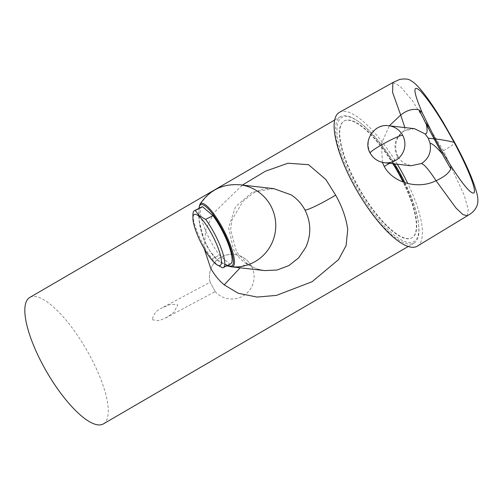 <?xml version="1.0" encoding="UTF-8"?>
<svg xmlns="http://www.w3.org/2000/svg" width="503" height="503" viewBox="0 0 503 503"><rect width="100%" height="100%" fill="white"/><g stroke="black" fill="none" stroke-linecap="round" stroke-linejoin="round"><path stroke-width="0.38" stroke-dasharray="2.52 1.89" d="M192.926 214.762A31.922 7.558 -116.9 0 0 212.077 258.882L217 264.848M389.529 163.318L396.024 159.061L398.213 156.603L397.175 156.251L403.004 162.777L410.926 165.751M417.32 246.143A77.405 24.106 59.8 0 0 407.763 183.444M392.881 82.542L400.086 86.176L412.265 100.481L443.501 150.718L464.118 195.007L468.236 209.424L467.306 215.806M103.348 423.916A73.149 22.78 59.8 0 0 90.024 355.992A73.149 22.78 59.8 0 0 29.759 297.468M152.283 319.763L159.105 320.681L167.065 317.255L173.912 312.244L177.836 304.887L170.467 304.284L162.048 307.93C156.571 310.307 153.314 314.249 152.283 319.763M400.721 175.176A73.149 22.78 -120.2 0 1 418.722 225.432A73.149 22.78 -120.2 0 1 414.051 243.1A73.149 22.78 -120.2 0 1 353.785 184.576A73.149 22.78 -120.2 0 1 340.462 116.652A73.149 22.78 -120.2 0 1 358.13 121.317A73.149 22.78 -120.2 0 1 400.721 175.176M404.896 182.627A71.822 22.365 -120.2 0 1 418.597 224.231A71.822 22.365 -120.2 0 1 399.049 238.611A71.822 22.365 -120.2 0 1 354.841 184.123A71.822 22.365 -120.2 0 1 359.111 122.015A71.822 22.365 -120.2 0 1 394.61 163.896M230.883 266.76L218.742 261.132C215.089 258.441 211.229 253.556 207.148 246.483C197.49 226.4 198.622 215.718 199.226 206.67L199.062 207.142M247.225 264.371L246.816 263.283L236.548 251.852L230.626 229.764L232.009 219.968L243.106 201.112L254.499 192.272L262.717 189.172L268.445 188.468L273.865 188.65L252.204 192.228L235.517 206.695L228.626 227.828L233.537 249.488C236.869 255.612 241.434 260.573 247.225 264.371L256.8 268.923L264.534 270.583C262.013 270.318 259.045 269.545 255.637 268.262C253.581 267.602 250.639 265.942 246.816 263.283L240.138 267.81M393.39 163.758A67.515 21.025 59.8 0 0 344.253 120.965A67.515 21.025 59.8 0 0 356.552 183.658A67.515 21.025 59.8 0 0 412.171 237.668A67.515 21.025 59.8 0 0 403.569 182.168M392.912 163.701A67.515 21.025 59.8 0 0 343.926 121.154A67.515 21.025 59.8 0 0 356.225 183.846A67.515 21.025 59.8 0 0 411.844 237.862A67.515 21.025 59.8 0 0 403.054 181.979M215.171 291.545L210.153 282.189L215.171 291.545M230.619 263.886A31.922 7.558 63.1 0 1 229.808 264.088L219.402 255.166A31.922 7.558 63.1 0 1 203.684 225.696A31.922 7.558 63.1 0 1 201.747 206.947M239.812 184.783A41.233 40.598 96.5 0 0 199.226 206.67L199.226 206.67A35.386 8.375 63.1 0 1 199.892 204.375M204.256 248.752L205.626 229.997L214.033 212.662L242.402 185.073M397.339 164.211A77.405 24.106 59.8 0 0 339.45 112.339M382.431 162.4L381.4 143.632L389.335 125.819M397.175 156.251C392.78 145.725 395.031 137.275 403.922 130.899L404.619 130.843L404.884 127.586M398.213 156.596C396.276 153.711 395.509 149.592 395.911 144.235C396.295 136.841 403.62 130.755 404.619 130.843L404.619 130.843C409.046 128.906 412.334 128.19 414.478 128.674L403.922 130.899M212.077 258.882L219.402 255.166M229.808 264.088L222.483 267.803M384.468 162.746A18.624 18.334 96.5 0 1 370.472 153.214L370.472 153.214A18.624 18.334 96.5 0 1 388.674 125.744M251.462 266.144A22.327 22.207 -11.3 0 0 210.147 282.221M199.226 207.865C198.32 213.524 198.943 221.182 201.106 230.833C203.306 241.83 212.756 257.146 218.296 260.598L227.362 265.54M218.742 261.132L218.296 260.598L218.742 261.132M443.501 150.718L452.059 145.43L454.756 142.676M408.222 246.489L414.051 243.1M418.597 224.231L418.722 225.432M412.171 237.668L411.844 237.862M215.127 291.551A22.327 22.327 0 0 0 253.675 272.293A22.327 22.327 0 0 0 221.251 256.976A22.327 22.327 0 0 0 210.153 282.24M163.349 307.207L210.153 282.189M165.776 317.971L215.165 291.577M344.253 120.965L343.926 121.154M226.815 265.817L218.604 261.038L209.99 251.255L203.954 239.692L199.131 220.54L198.943 208.374M359.111 122.015L358.13 121.317M334.665 120.022L340.462 116.652"/><path stroke-width="0.75" d="M215.422 263.635A28.596 6.765 -116.9 0 0 216.372 264.389A28.596 6.765 -116.9 0 0 218.497 248.979A28.596 6.765 -116.9 0 0 198.962 216.315A28.596 6.765 -116.9 0 0 192.919 218.145A28.596 6.765 -116.9 0 0 200.622 241.962A28.596 6.765 -116.9 0 0 215.422 263.635M216.372 264.389L222.483 267.803A31.922 7.558 -116.9 0 0 223.294 267.602A31.922 7.558 -116.9 0 0 221.358 248.853A31.922 7.558 -116.9 0 0 205.639 219.383L199.106 215.598L195.233 210.461L202.558 206.746L212.964 215.674A31.922 7.558 63.1 0 1 228.683 245.137A31.922 7.558 63.1 0 1 230.619 263.886L223.294 267.602M389.335 125.819L400.69 115.03L392.579 92.351L392.881 82.542L399.621 79.468C405.072 78.512 408.876 78.946 411.045 80.782C414.013 82.247 418.087 86.214 423.268 92.69C429.361 100.468 435.969 110.302 443.099 122.185L454.756 142.676L454.102 142.355C441.213 118.645 430.084 101.631 420.728 91.326C412.523 83.794 413.007 90.892 422.193 112.628L419.1 109.956L426.33 124.386C427.682 130.887 427.261 134.056 425.073 133.892L414.478 128.674L388.674 125.744A18.624 18.334 96.5 0 1 401.778 154.597A18.624 18.334 96.5 0 1 384.468 162.746L410.926 165.751L421.483 163.525C424.23 164.318 429.084 170.033 436.044 180.69C418.559 189.75 393.12 183.086 384.223 166.443L382.431 162.4M422.193 112.628L435.196 138.966A3367.164 338.645 -28.3 0 1 454.102 142.355C467.897 167.751 477.837 192.706 473.373 193.102C469.921 192.945 462.395 183.834 450.807 165.776L450.807 168.845L442.062 153.597C436.441 147.039 432.454 143.581 430.096 143.217C431.492 152.057 428.625 158.829 421.483 163.525M430.096 143.217L428.229 138.174L425.073 133.892M392.881 82.542L339.45 112.339A77.405 24.106 59.8 0 0 353.427 184.28A77.405 24.106 59.8 0 0 417.32 246.143L467.306 215.806L462.886 214.548L455.907 207.909L436.044 180.69C444.08 177.062 449.003 173.114 450.807 168.845M407.763 183.444A77.405 24.106 59.8 0 0 403.098 174.334A77.405 24.106 59.8 0 0 397.339 164.211M334.665 120.022L29.759 297.468A73.149 22.78 59.8 0 0 43.082 365.392A73.149 22.78 59.8 0 0 103.348 423.916L408.222 246.489M242.402 185.073L265.439 171.215L287.917 163.242L308.509 164.67L325.818 179.483L335.646 195.133C342.172 206.727 346.202 218.195 347.736 229.544L346.058 245.678L338.563 259.592L312.105 281.718L276.417 295.393L257.09 297.072L238.233 293.268L224.206 284.874C218.629 280.121 214.083 274.468 210.568 267.923L204.256 248.752M394.61 163.896A71.822 22.365 -120.2 0 1 400.929 174.893A71.822 22.365 -120.2 0 1 404.896 182.627M264.534 270.583L277.059 270.029L288.835 265.622L298.738 257.781L305.824 247.256C311.407 234.574 311.08 222.068 304.831 209.751C301.498 203.621 296.94 198.66 291.143 194.862L273.852 188.65L239.812 184.783A41.233 40.598 96.5 0 1 257.115 190.995A41.233 40.598 96.5 0 1 270.803 205.878A41.233 40.598 96.5 0 1 269.136 248.193A41.233 40.598 96.5 0 1 231.613 266.829L226.815 265.817M403.569 182.168A67.515 21.025 59.8 0 0 399.872 174.981A67.515 21.025 59.8 0 0 393.39 163.758M403.054 181.979A67.515 21.025 59.8 0 0 399.545 175.17A67.515 21.025 59.8 0 0 392.912 163.701M199.226 206.67L199.226 207.865C199.798 198.578 211.845 209.581 221.842 228.525C232.084 247.162 236.737 267.175 230.581 266.087L231.613 266.829A35.386 8.375 63.1 0 0 224.237 231.166A35.386 8.375 63.1 0 0 199.892 204.375L198.943 208.374M195.233 210.461A31.922 7.558 -116.9 0 0 194.422 210.663L201.747 206.947A31.922 7.558 63.1 0 1 202.558 206.746M240.138 267.81L224.206 284.874M419.1 109.956C413.271 108.346 407.134 110.038 400.69 115.03L404.884 127.586M384.223 166.443L389.529 163.318M450.807 165.776L442.571 152.157L442.062 153.597L426.33 124.386L428.43 125.888M428.229 138.174L435.196 138.966L442.571 152.157M212.964 215.674L205.639 219.383M194.422 210.663A31.922 7.558 -116.9 0 0 192.926 214.762L192.919 218.145M199.226 207.865L199.188 208.248M227.362 265.54L230.581 266.087M304.831 209.751C305.39 211.386 320.65 204.149 335.646 195.133M388.674 125.744C374.144 123.197 362.77 141.4 370.177 153.069A18.624 1.874 -28.3 0 1 384.512 143.236A18.624 1.874 -28.3 0 1 402.67 135.269M264.528 270.583L230.89 266.76M239.812 184.783C222.697 183.551 209.393 190.084 199.892 204.375M467.306 215.806C469.481 214.291 473.813 212.719 476.907 206.054C478.07 202.835 478.183 199.125 477.246 194.913C473.996 181.734 466.501 164.324 454.756 142.676M370.177 153.069C373.226 158.527 377.992 161.752 384.468 162.746"/></g></svg>
